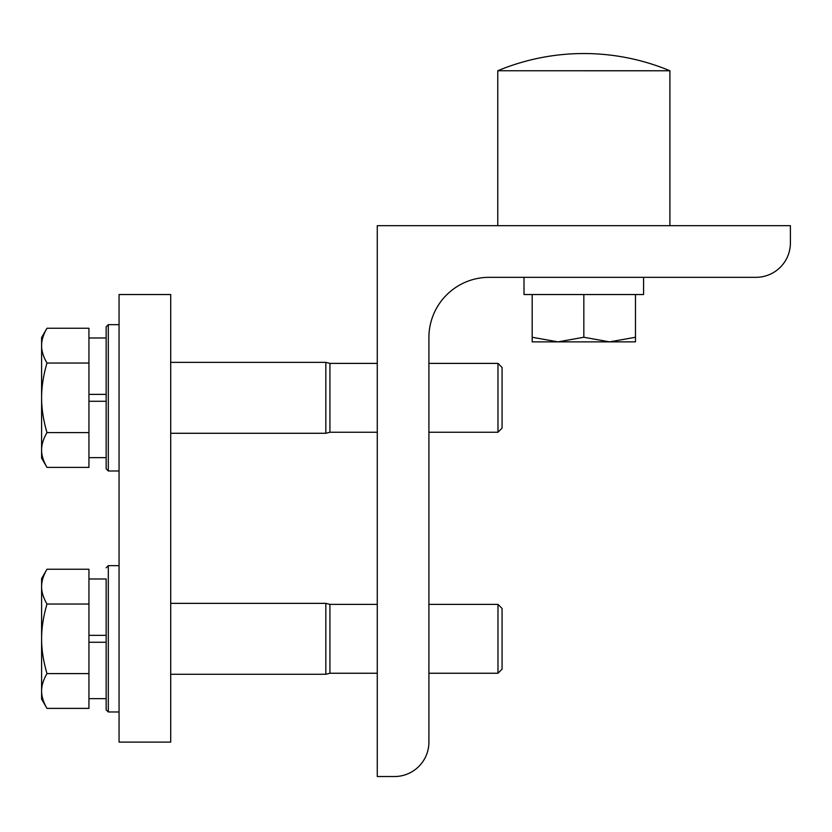 <?xml version="1.0" encoding="UTF-8"?>
<svg xmlns="http://www.w3.org/2000/svg" width="832" height="832" viewBox="0 0 832 832"><rect width="100%" height="100%" fill="white"/><g stroke="black" fill="none" stroke-linecap="round" stroke-linejoin="round"><path stroke-width="1.25" d="M790.4 225.68L790.4 242.892A34.424 34.424 0 0 1 755.976 277.326L489.154 277.326A60.247 60.247 0 0 0 428.906 337.574L428.906 742.092A34.424 34.424 0 0 1 394.482 776.526L377.27 776.526L377.27 225.68L790.4 225.68M170.706 742.092L119.059 742.092L119.059 294.538L170.706 294.538L170.706 742.092M583.835 70.762L669.906 70.762A223.777 223.777 0 0 0 497.765 70.751L583.835 70.762M609.658 341.879L635.471 337.262L635.471 341.879L558.012 341.879L583.835 337.262L609.658 341.879M532.189 341.879L532.189 337.262L558.012 341.879L532.189 341.879M583.835 337.262L583.835 294.538L532.189 294.538L532.189 337.262M583.835 294.538L635.471 294.538L635.471 337.262M524.004 277.326L524.004 294.538L643.573 294.538L643.573 277.326M497.973 363.386L497.973 432.245L502.07 428.147L502.07 367.484L497.973 363.386L428.906 363.386M377.27 363.386L329.93 363.386L329.93 432.245L377.27 432.245M428.906 432.245L497.973 432.245M46.977 467.386L41.6 458.068L41.6 449.998C41.558 455.364 43.358 461.167 46.977 467.386L88.941 467.386L88.941 432.598L46.977 432.598C43.358 438.828 41.558 444.621 41.6 449.998L41.6 397.821C41.558 408.564 43.358 420.16 46.977 432.598M46.977 328.255C43.358 334.474 41.558 340.267 41.6 345.644L41.6 337.574L46.977 328.255L88.941 328.255L88.941 432.598M46.977 363.033C43.358 375.482 41.558 387.078 41.6 397.821L41.6 345.644C41.558 351.01 43.358 356.814 46.977 363.033L88.941 363.033M170.706 433.274L325.832 433.274L325.832 362.357L170.706 362.357M329.93 432.245L325.832 433.274M88.941 457.652L106.153 457.652L106.153 401.263L88.941 401.263M88.941 394.378L106.153 394.378L106.153 337.979L88.941 337.979M106.153 326.81L106.153 468.822L108.306 470.974L108.306 324.657L106.153 326.81M497.973 604.386L497.973 673.244L502.07 669.146L502.07 608.483L497.973 604.386L428.906 604.386M377.27 604.386L329.93 604.386L329.93 673.244L377.27 673.244M428.906 673.244L497.973 673.244M46.977 708.386L41.6 699.057L41.6 690.986C41.558 696.363 43.358 702.156 46.977 708.386L88.941 708.386L88.941 673.598L46.977 673.598C43.358 679.817 41.558 685.62 41.6 690.986L41.6 638.81C41.558 649.553 43.358 661.149 46.977 673.598M46.977 569.244C43.358 575.463 41.558 581.266 41.6 586.633L41.6 578.562L46.977 569.244L88.941 569.244L88.941 673.598M46.977 604.032C43.358 616.47 41.558 628.066 41.6 638.81L41.6 586.633C41.558 592.01 43.358 597.802 46.977 604.032L88.941 604.032M170.706 674.274L325.832 674.274L325.832 603.356L170.706 603.356M329.93 673.244L325.832 674.274M88.941 578.978L106.153 578.978L106.153 709.821L106.153 642.252L88.941 642.252M88.941 635.367L106.153 635.367L106.153 642.252M119.059 711.974L108.306 711.974L108.306 565.656L106.153 567.809M669.906 225.68L669.906 70.762M497.765 225.68L497.765 70.762M329.93 363.386L325.832 362.357M119.059 324.657L108.306 324.657M119.059 470.974L108.306 470.974M329.93 604.386L325.832 603.356M106.153 698.651L88.941 698.651M108.306 711.974L106.153 709.821M119.059 565.656L108.306 565.656"/></g></svg>
